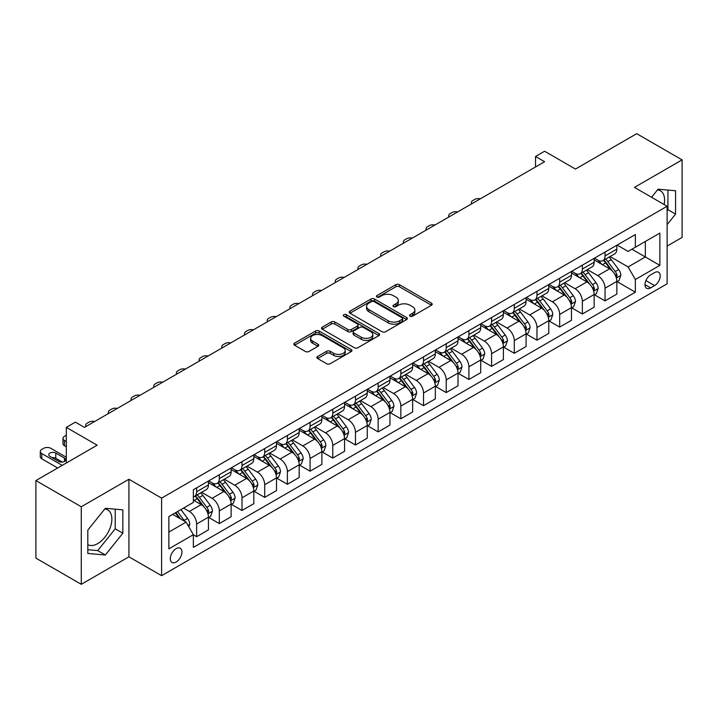 <?xml version="1.0" encoding="UTF-8"?>
<svg xmlns="http://www.w3.org/2000/svg" width="718" height="718" viewBox="0 0 718 718"><rect width="100%" height="100%" fill="white"/><g stroke="black" fill="none" stroke-linecap="round" stroke-linejoin="round"><path stroke-width="1.08" d="M410.059 316.171A1.768 1.014 0 0 0 412.554 316.171L431.482 305.24A2.522 1.454 0 0 0 432.218 304.208A2.522 1.454 0 0 0 431.482 303.184L399.414 284.669A2.522 1.454 0 0 0 395.851 284.669L376.914 295.592A1.768 1.014 0 0 0 376.403 296.319A1.768 1.014 0 0 0 376.914 297.037A1.768 1.014 0 0 0 379.409 297.037L381.859 295.619A8.06 4.658 0 0 1 393.267 295.619L395.941 297.162A8.06 4.658 0 0 1 398.302 300.456A8.06 4.658 0 0 1 395.941 303.75L393.491 305.159A1.768 1.014 0 0 0 392.97 305.877A1.768 1.014 0 0 0 393.491 306.604A1.768 1.014 0 0 0 395.986 306.604L398.427 305.186A8.06 4.658 0 0 1 409.834 305.186L412.509 306.73A8.06 4.658 0 0 1 414.869 310.023A8.06 4.658 0 0 1 412.509 313.317L410.059 314.726A1.768 1.014 0 0 0 409.538 315.444A1.768 1.014 0 0 0 410.059 316.171L410.059 314.726M87.811 544.657A20.023 11.56 120 0 0 97.711 543.598A20.023 11.56 120 0 0 110.787 525.953A20.023 11.56 120 0 0 107.718 509.915A20.023 11.56 120 0 0 104.765 509.008M176.125 562.05A8.212 4.739 120 0 0 181.492 554.808A8.212 4.739 120 0 0 180.227 548.229A8.212 4.739 120 0 0 176.125 548.633A8.212 4.739 120 0 0 170.758 555.867A8.212 4.739 120 0 0 172.015 562.454A8.212 4.739 120 0 0 176.125 562.05M657.482 189.893A20.023 11.56 -60 0 1 660.434 190.8A20.023 11.56 -60 0 1 664.096 204.504M317.634 356.469A2.522 1.454 0 0 0 316.889 357.492A2.522 1.454 0 0 0 317.634 358.524L326.627 363.721A2.522 1.454 0 0 0 330.19 363.721L351.219 351.578A2.522 1.454 0 0 0 351.955 350.555A2.522 1.454 0 0 0 351.219 349.522L319.142 331.007A2.522 1.454 0 0 0 315.579 331.007L294.559 343.141A2.522 1.454 0 0 0 293.824 344.173A2.522 1.454 0 0 0 294.559 345.205L305.428 351.479A2.522 1.454 0 0 0 308.991 351.479L317.984 346.282A2.522 1.454 0 0 0 318.729 345.25A2.522 1.454 0 0 0 317.984 344.227L312.599 341.113A6.74 3.895 0 0 1 310.625 338.357A6.74 3.895 0 0 1 314.78 334.767A6.74 3.895 0 0 1 322.131 335.611L343.24 347.799A6.74 3.895 0 0 1 345.214 350.555A6.74 3.895 0 0 1 341.059 354.145A6.74 3.895 0 0 1 333.708 353.301L330.19 351.273A2.522 1.454 0 0 0 326.627 351.273L317.634 356.469L317.634 358.524M667.121 246.077L682.1 237.434L682.1 159.881L636.722 133.683L575.459 169.053L544.603 151.238L535.529 156.479L544.603 161.721L84.455 427.381L75.381 422.139L66.307 427.381L66.307 463.011M81.278 506.764L81.278 584.317L128.926 556.809L128.926 479.256L81.278 506.764L35.9 480.566L97.163 445.196L66.307 427.381M128.926 479.256L161.604 498.121L667.121 206.254L667.121 283.807L161.604 575.674L161.604 498.121M682.1 159.881L634.452 187.389L667.121 206.254M382.039 331.725A2.522 1.454 0 0 0 385.602 331.725L406.63 319.591A2.522 1.454 0 0 0 407.366 318.559A2.522 1.454 0 0 0 406.63 317.527L374.554 299.011A2.522 1.454 0 0 0 370.991 299.011L349.971 311.154A2.522 1.454 0 0 0 349.235 312.177A2.522 1.454 0 0 0 349.971 313.21L382.039 331.725M344.523 316.548A1.768 1.014 0 0 1 346.318 316.8L346.318 314.699L378.924 333.529A2.522 1.454 0 0 1 379.66 334.552A2.522 1.454 0 0 1 378.924 335.584L357.896 347.718A2.522 1.454 0 0 1 354.333 347.718L322.265 329.203L322.265 327.148A2.522 1.454 0 0 0 321.529 328.18A2.522 1.454 0 0 0 322.265 329.203M322.265 327.148L331.258 321.951A2.522 1.454 0 0 1 334.821 321.951L347.835 329.463A2.522 1.454 0 0 0 351.398 329.463L357.367 326.017A2.522 1.454 0 0 0 358.102 324.985A2.522 1.454 0 0 0 357.367 323.962L343.823 316.144A1.768 1.014 0 0 1 343.303 315.417A1.768 1.014 0 0 1 344.398 314.484A1.768 1.014 0 0 1 346.318 314.699M81.278 584.317L35.9 558.119L35.9 480.566M654.601 272.598L650.607 274.904A7.961 4.595 120 0 0 645.41 281.914A7.961 4.595 120 0 0 646.631 288.286A7.961 4.595 120 0 0 650.607 287.891L654.601 285.593A7.961 4.595 120 0 0 659.797 278.575A7.961 4.595 120 0 0 658.577 272.203A7.961 4.595 120 0 0 654.601 272.598M617.121 245.08L628.097 251.426L635.358 247.234L635.358 234.553L193.366 489.739L193.366 502.412L168.865 516.565L168.865 548.839L193.366 534.695L193.366 547.376L635.358 292.19L635.358 279.508L628.097 266.934L610.049 256.514M635.358 247.234L659.86 233.081L659.86 265.364L635.358 279.508M128.926 556.809L161.604 575.674M535.529 156.479L535.529 166.962M631.912 249.227L645.338 256.981L645.338 241.472L659.86 233.081M628.097 266.934L645.338 256.981L659.86 265.364M168.865 532.074L186.106 522.121L172.67 514.366M193.366 534.802L196.633 536.687L196.633 524.005A10.267 5.932 -120 0 0 189.373 511.431L183.566 508.075M196.633 536.687L208.435 529.875L208.435 517.193A10.267 5.932 -120 0 0 201.175 504.619L193.366 500.114M208.705 517.454L219.322 523.584L219.322 510.902A10.267 5.932 -120 0 0 212.061 498.328L201.641 492.306M219.322 523.584L231.124 516.772L231.124 504.09A10.267 5.932 -120 0 0 223.863 491.516L208.435 482.613M231.393 504.359L242.011 510.489L242.011 497.807A10.267 5.932 -120 0 0 234.75 485.233L224.33 479.211M242.011 510.489L253.813 503.677L253.813 490.995A10.267 5.932 -120 0 0 246.552 478.421L231.124 469.509M254.082 491.256L264.7 497.386L264.7 484.704A10.267 5.932 -120 0 0 257.439 472.13L247.019 466.108M264.7 497.386L276.502 490.574L276.502 477.892A10.267 5.932 -120 0 0 269.241 465.318L253.813 456.406M276.771 478.152L287.388 484.282L287.388 471.609A10.267 5.932 -120 0 0 280.128 459.026L269.708 453.013M287.388 484.282L299.191 477.47L299.191 464.797A10.267 5.932 -120 0 0 291.93 452.214L276.502 443.311M299.46 465.058L310.077 471.188L310.077 458.506A10.267 5.932 -120 0 0 302.816 445.932L292.397 439.91M310.077 471.188L321.879 464.375L321.879 451.694A10.267 5.932 -120 0 0 314.619 439.12L299.191 430.208M322.149 451.954L332.775 458.084L332.775 445.402A10.267 5.932 -120 0 0 325.514 432.828L315.085 426.815M332.775 458.084L344.568 451.272L344.568 438.59A10.267 5.932 -120 0 0 337.307 426.016L321.879 417.113M344.837 438.86L355.464 444.989L355.464 432.308A10.267 5.932 -120 0 0 348.203 419.734L337.774 413.712M355.464 444.989L367.257 438.177L367.257 425.496A10.267 5.932 -120 0 0 359.996 412.922L344.568 404.01M367.535 425.756L378.153 431.886L378.153 419.204A10.267 5.932 -120 0 0 370.892 406.63L360.463 400.608M378.153 431.886L389.946 425.074L389.946 412.392A10.267 5.932 -120 0 0 382.685 399.818L367.257 390.915M390.224 412.653L400.841 418.791L400.841 406.11A10.267 5.932 -120 0 0 393.581 393.527L383.152 387.514M400.841 418.791L412.635 411.979L412.635 399.298A10.267 5.932 -120 0 0 405.374 386.715L389.946 377.812M412.913 399.558L423.53 405.688L423.53 393.006A10.267 5.932 -120 0 0 416.269 380.432L405.841 374.41M423.53 405.688L435.323 398.876L435.323 386.194A10.267 5.932 -120 0 0 428.072 373.62L412.635 364.708M435.602 386.455L446.219 392.584L446.219 379.912A10.267 5.932 -120 0 0 438.958 367.329L428.529 361.316M446.219 392.584L458.021 385.772L458.021 373.1A10.267 5.932 -120 0 0 450.76 360.517L435.323 351.614M458.29 373.36L468.908 379.49L468.908 366.808A10.267 5.932 -120 0 0 461.647 354.234L451.227 348.212M468.908 379.49L480.71 372.678L480.71 359.996A10.267 5.932 -120 0 0 473.449 347.422L458.021 338.51M480.979 360.256L491.597 366.386L491.597 353.705A10.267 5.932 -120 0 0 484.336 341.131L473.916 335.118M491.597 366.386L503.399 359.574L503.399 346.893A10.267 5.932 -120 0 0 496.138 334.319L480.71 325.416M503.668 347.162L514.285 353.292L514.285 340.61A10.267 5.932 -120 0 0 507.025 328.036L496.605 322.014M514.285 353.292L526.088 346.48L526.088 333.798A10.267 5.932 -120 0 0 518.827 321.224L503.399 312.312M526.357 334.058L536.974 340.188L536.974 327.507A10.267 5.932 -120 0 0 529.713 314.933L519.293 308.911M536.974 340.188L548.776 333.376L548.776 320.695A10.267 5.932 -120 0 0 541.516 308.121L526.088 299.209M549.046 320.955L559.663 327.094L559.663 314.412A10.267 5.932 -120 0 0 552.402 301.829L541.982 295.816M559.663 327.094L571.465 320.282L571.465 307.6A10.267 5.932 -120 0 0 564.204 295.017L548.776 286.114M571.734 307.86L582.361 313.99L582.361 301.309A10.267 5.932 -120 0 0 575.1 288.735L564.671 282.712M582.361 313.99L594.154 307.178L594.154 294.497A10.267 5.932 -120 0 0 586.893 281.923L571.465 273.011M594.423 294.757L605.05 300.887L605.05 288.205A10.267 5.932 -120 0 0 597.789 275.631L587.36 269.618M605.05 300.887L616.843 294.075L616.843 281.393A10.267 5.932 -120 0 0 609.582 268.819L594.154 259.916M594.423 258.184L597.789 260.122A10.267 5.932 -120 0 0 602.923 260.634A10.267 5.932 -120 0 0 605.05 255.931L605.05 252.054M571.734 271.287L575.1 273.226A10.267 5.932 -120 0 0 580.234 273.729A10.267 5.932 -120 0 0 582.361 269.035L582.361 265.157M549.046 284.382L552.402 286.32A10.267 5.932 -120 0 0 557.536 286.832A10.267 5.932 -120 0 0 559.663 282.129L559.663 278.252M526.357 297.485L529.713 299.424A10.267 5.932 -120 0 0 534.847 299.927A10.267 5.932 -120 0 0 536.974 295.233L536.974 291.355M503.668 310.58L507.025 312.518A10.267 5.932 -120 0 0 512.158 313.03A10.267 5.932 -120 0 0 514.285 308.327L514.285 304.45M480.979 323.683L484.336 325.622A10.267 5.932 -120 0 0 489.47 326.134A10.267 5.932 -120 0 0 491.597 321.431L491.597 317.553M458.29 336.787L461.647 338.725A10.267 5.932 -120 0 0 466.781 339.228A10.267 5.932 -120 0 0 468.908 334.525L468.908 330.648M435.602 349.881L438.958 351.82A10.267 5.932 -120 0 0 444.092 352.332A10.267 5.932 -120 0 0 446.219 347.629L446.219 343.751M412.913 362.985L416.269 364.923A10.267 5.932 -120 0 0 421.403 365.426A10.267 5.932 -120 0 0 423.53 360.732L423.53 356.855M390.224 376.079L393.581 378.018A10.267 5.932 -120 0 0 398.714 378.53A10.267 5.932 -120 0 0 400.841 373.827L400.841 369.95M367.535 389.183L370.892 391.122A10.267 5.932 -120 0 0 376.026 391.633A10.267 5.932 -120 0 0 378.153 386.93L378.153 383.053M344.837 402.277L348.203 404.216A10.267 5.932 -120 0 0 353.337 404.728A10.267 5.932 -120 0 0 355.464 400.025L355.464 396.148M322.149 415.381L325.514 417.32A10.267 5.932 -120 0 0 330.648 417.831A10.267 5.932 -120 0 0 332.775 413.128L332.775 409.251M299.46 428.484L302.816 430.423A10.267 5.932 -120 0 0 307.95 430.926A10.267 5.932 -120 0 0 310.077 426.232L310.077 422.346M276.771 441.579L280.128 443.518A10.267 5.932 -120 0 0 285.261 444.029A10.267 5.932 -120 0 0 287.388 439.326L287.388 435.449M254.082 454.682L257.439 456.621A10.267 5.932 -120 0 0 262.573 457.124A10.267 5.932 -120 0 0 264.7 452.43L264.7 448.553M231.393 467.777L234.75 469.716A10.267 5.932 -120 0 0 239.884 470.227A10.267 5.932 -120 0 0 242.011 465.524L242.011 461.647M208.705 480.88L212.061 482.819A10.267 5.932 -120 0 0 217.195 483.331A10.267 5.932 -120 0 0 219.322 478.628L219.322 474.751M617.121 281.662L635.358 292.19M602.923 260.634L614.716 253.822A10.267 5.932 -120 0 0 616.843 249.119L616.843 245.242M580.234 273.729L592.027 266.916A10.267 5.932 -120 0 0 594.154 262.223L594.154 258.345M557.536 286.832L569.338 280.02A10.267 5.932 -120 0 0 571.465 275.317L571.465 271.44M534.847 299.927L546.649 293.124A10.267 5.932 -120 0 0 548.776 288.421L548.776 284.543M512.158 313.03L523.96 306.218A10.267 5.932 -120 0 0 526.088 301.515L526.088 297.638M489.47 326.134L501.272 319.322A10.267 5.932 -120 0 0 503.399 314.619L503.399 310.741M466.781 339.228L478.583 332.416A10.267 5.932 -120 0 0 480.71 327.713L480.71 323.836M444.092 352.332L455.894 345.52A10.267 5.932 -120 0 0 458.021 340.817L458.021 336.939M421.403 365.426L433.205 358.614A10.267 5.932 -120 0 0 435.323 353.92L435.323 350.043M398.714 378.53L410.508 371.718A10.267 5.932 -120 0 0 412.635 367.015L412.635 363.137M376.026 391.633L387.819 384.821A10.267 5.932 -120 0 0 389.946 380.118L389.946 376.241M353.337 404.728L365.13 397.916A10.267 5.932 -120 0 0 367.257 393.213L367.257 389.335M330.648 417.831L342.441 411.019A10.267 5.932 -120 0 0 344.568 406.316L344.568 402.439M307.95 430.926L319.752 424.114A10.267 5.932 -120 0 0 321.879 419.42L321.879 415.534M285.261 444.029L297.064 437.217A10.267 5.932 -120 0 0 299.191 432.514L299.191 428.637M262.573 457.124L274.375 450.312A10.267 5.932 -120 0 0 276.502 445.618L276.502 441.741M239.884 470.227L251.686 463.415A10.267 5.932 -120 0 0 253.813 458.712L253.813 454.835M217.195 483.331L228.997 476.519A10.267 5.932 -120 0 0 231.124 471.816L231.124 467.939M193.366 496.838A10.267 5.932 -120 0 0 194.506 496.425L206.308 489.613A10.267 5.932 -120 0 0 208.435 484.91L208.435 481.033M194.506 496.425A10.267 5.932 -120 0 0 196.633 491.722L196.633 487.845M186.106 522.121L193.366 534.695M667.121 224.608L675.566 214.108L675.566 190.755L658.047 189.193L651.558 197.27M87.811 553.443L105.331 555.014L122.85 533.223L122.85 509.861L105.331 508.299L87.811 530.09L87.811 553.443M667.121 210.724L667.937 209.71L667.937 190.073M667.937 209.71L675.566 214.108M87.811 549.728L97.711 550.607L115.221 528.816L115.221 509.179M115.221 528.816L122.85 533.223M97.711 550.607L105.331 555.014M410.759 316.414L412.509 315.408A8.06 4.658 0 0 0 414.869 312.115L414.869 310.023M398.302 300.456L398.302 302.547A8.06 4.658 0 0 1 395.941 305.841L394.191 306.846M431.446 305.258L399.414 286.76A2.522 1.454 0 0 0 395.851 286.76L377.623 297.279M406.63 317.527L406.63 319.591L374.554 301.111A2.522 1.454 0 0 0 370.991 301.111L350.007 313.227M402.17 319.277A1.768 1.014 0 0 0 402.69 318.559A1.768 1.014 0 0 0 402.17 317.841L374.024 301.587A1.768 1.014 0 0 0 371.529 301.587L368.944 303.077A8.06 4.658 0 0 0 366.584 306.371A8.06 4.658 0 0 0 368.944 309.664L388.187 320.766A8.06 4.658 0 0 0 399.594 320.766L402.17 319.277L402.17 321.377A1.768 1.014 0 0 0 402.69 320.659L402.69 318.559M366.584 306.371L366.584 308.462A8.06 4.658 0 0 0 368.944 311.756L368.944 309.664M402.17 321.377L399.594 322.867A8.06 4.658 0 0 1 388.187 322.867L368.944 311.756M322.301 329.221L331.258 324.051L331.258 321.951M358.102 324.985L358.102 327.085A2.522 1.454 0 0 1 357.367 328.117L351.398 331.563A2.522 1.454 0 0 1 347.835 331.563L334.821 324.051A2.522 1.454 0 0 0 331.258 324.051M346.318 316.8L378.889 335.602M361.325 337.254A6.74 3.895 0 0 0 368.675 338.097A6.74 3.895 0 0 0 372.83 334.507A6.74 3.895 0 0 0 370.856 331.752L363.425 327.453A2.522 1.454 0 0 0 359.862 327.453L353.893 330.899A2.522 1.454 0 0 0 353.148 331.931A2.522 1.454 0 0 0 353.893 332.964L361.325 337.254L361.325 339.354A6.74 3.895 0 0 0 368.675 340.197A6.74 3.895 0 0 0 372.83 336.598L372.83 334.507M353.148 331.931L353.148 334.032A2.522 1.454 0 0 0 353.893 335.055L353.893 332.964M361.325 339.354L353.893 335.055M345.214 350.555L345.214 352.646A6.74 3.895 0 0 1 341.059 356.245A6.74 3.895 0 0 1 333.708 355.401L330.19 353.364A2.522 1.454 0 0 0 326.627 353.364L317.661 358.542M310.625 338.357L310.625 340.458A6.74 3.895 0 0 0 312.599 343.213L312.599 341.113M317.957 346.3L312.599 343.213M351.183 351.596L319.142 333.098A2.522 1.454 0 0 0 315.579 333.098L294.595 345.223M616.843 281.815L619.024 280.558L620.837 275.317A6.803 3.931 -120 0 0 618.665 269.528L611.251 259.629A19.637 11.335 -120 0 0 609.106 257.062M601.729 264.287A19.637 11.335 -120 0 0 597.708 260.078M616.223 277.651L617.166 275.613A6.803 3.931 -120 0 0 615.218 271.521L607.805 261.612A19.637 11.335 -120 0 0 605.66 259.054M603.829 260.104A16.299 9.415 60 0 1 606.504 263.147L612.786 271.53M603.479 260.311A19.637 11.335 60 0 1 605.624 262.878L610.551 269.456M480.351 198.814A5.134 2.962 -0 0 0 474.715 199.442L472.902 200.493A5.134 2.962 -0 0 0 471.394 202.593A5.134 2.962 -0 0 0 471.807 203.75M594.154 294.918L596.335 293.662L598.148 288.421A6.803 3.931 -120 0 0 595.976 282.623L588.563 272.723A19.637 11.335 -120 0 0 586.418 270.156M579.04 277.39A19.637 11.335 -120 0 0 575.019 273.181M593.535 290.754L594.477 288.708A6.803 3.931 -120 0 0 592.529 284.615L585.107 274.716A19.637 11.335 -120 0 0 582.971 272.149M581.14 273.208A16.299 9.415 60 0 1 583.815 276.25L590.097 284.624M580.79 273.405A19.637 11.335 60 0 1 582.935 275.972L587.862 282.56M457.662 211.909A5.134 2.962 -0 0 0 452.026 212.546L450.213 213.596A5.134 2.962 -0 0 0 448.705 215.687A5.134 2.962 -0 0 0 449.118 216.845M571.465 308.013L573.646 306.757L575.459 301.515A6.803 3.931 -120 0 0 573.287 295.726L565.874 285.827A19.637 11.335 -120 0 0 563.729 283.26M556.351 290.485A19.637 11.335 -120 0 0 552.33 286.276M570.846 303.849L571.788 301.811A6.803 3.931 -120 0 0 569.841 297.719L562.418 287.819A19.637 11.335 -120 0 0 560.282 285.252M558.451 286.303A16.299 9.415 60 0 1 561.126 289.345L567.399 297.728M558.101 286.509A19.637 11.335 60 0 1 560.246 289.076L565.174 295.654M434.973 225.012A5.134 2.962 -0 0 0 429.337 225.649L427.524 226.691A5.134 2.962 -0 0 0 426.016 228.791A5.134 2.962 -0 0 0 426.429 229.948M548.776 321.117L550.957 319.86L552.77 314.619A6.803 3.931 -120 0 0 550.598 308.83L543.185 298.921A19.637 11.335 -120 0 0 541.04 296.354M533.662 303.588A19.637 11.335 -120 0 0 529.642 299.379M548.157 316.952L549.099 314.906A6.803 3.931 -120 0 0 547.152 310.813L539.73 300.914A19.637 11.335 -120 0 0 537.594 298.347M535.763 299.406A16.299 9.415 60 0 1 538.437 302.449L544.711 310.822M535.413 299.603A19.637 11.335 60 0 1 537.558 302.17L542.485 308.758M412.285 238.116A5.134 2.962 -0 0 0 406.648 238.744L404.835 239.794A5.134 2.962 -0 0 0 403.328 241.885A5.134 2.962 -0 0 0 403.74 243.043M526.088 334.22L528.269 332.955L530.081 327.722A6.803 3.931 -120 0 0 527.909 321.924L520.487 312.025A19.637 11.335 -120 0 0 518.351 309.458M510.974 316.683A19.637 11.335 -120 0 0 506.953 312.483M525.468 330.047L526.411 328.009A6.803 3.931 -120 0 0 524.463 323.917L517.041 314.017A19.637 11.335 -120 0 0 514.896 311.45M513.074 312.501A16.299 9.415 60 0 1 515.748 315.543L522.022 323.926M512.724 312.707A19.637 11.335 60 0 1 514.86 315.274L519.796 321.852M389.596 251.21A5.134 2.962 -0 0 0 383.959 251.847L382.147 252.889A5.134 2.962 -0 0 0 380.639 254.989A5.134 2.962 -0 0 0 381.043 256.146M503.399 347.315L505.571 346.058L507.393 340.817A6.803 3.931 -120 0 0 505.221 335.028L497.798 325.128A19.637 11.335 -120 0 0 495.662 322.561M488.285 329.786A19.637 11.335 -120 0 0 484.264 325.577M502.78 343.15L503.713 341.104A6.803 3.931 -120 0 0 501.765 337.02L494.352 327.112A19.637 11.335 -120 0 0 492.207 324.545M490.385 325.604A16.299 9.415 60 0 1 493.06 328.647L499.333 337.02M490.035 325.81A19.637 11.335 60 0 1 492.171 328.377L497.107 334.956M366.898 264.314A5.134 2.962 -0 0 0 361.271 264.942L359.458 265.992A5.134 2.962 -0 0 0 357.95 268.092A5.134 2.962 -0 0 0 358.354 269.241M480.71 360.418L482.882 359.162L484.704 353.92A6.803 3.931 -120 0 0 482.532 348.122L475.11 338.223A19.637 11.335 -120 0 0 472.974 335.656M465.596 342.89A19.637 11.335 -120 0 0 461.575 338.681M480.091 356.245L481.024 354.207A6.803 3.931 -120 0 0 479.077 350.115L471.663 340.215A19.637 11.335 -120 0 0 469.518 337.648M467.696 338.708A16.299 9.415 60 0 1 470.371 341.75L476.644 350.124M467.346 338.905A19.637 11.335 60 0 1 469.482 341.472L474.418 348.05M344.209 277.408A5.134 2.962 -0 0 0 338.582 278.046L336.76 279.096A5.134 2.962 -0 0 0 335.261 281.187A5.134 2.962 -0 0 0 335.665 282.345M458.021 373.513L460.193 372.256L462.006 367.015A6.803 3.931 -120 0 0 459.843 361.226L452.421 351.326A19.637 11.335 -120 0 0 450.276 348.76M442.907 355.984A19.637 11.335 -120 0 0 438.886 351.775M457.402 369.348L458.335 367.311A6.803 3.931 -120 0 0 456.388 363.218L448.974 353.319A19.637 11.335 -120 0 0 446.829 350.752M445.007 351.802A16.299 9.415 60 0 1 447.682 354.845L453.955 363.227M444.648 352.008A19.637 11.335 60 0 1 446.793 354.575L451.73 361.154M321.52 290.512A5.134 2.962 -0 0 0 315.893 291.14L314.071 292.19A5.134 2.962 -0 0 0 312.572 294.29A5.134 2.962 -0 0 0 312.976 295.448M435.323 386.616L437.504 385.36L439.317 380.118A6.803 3.931 -120 0 0 437.145 374.32L429.732 364.421A19.637 11.335 -120 0 0 427.587 361.854M420.209 369.088A19.637 11.335 -120 0 0 416.198 364.879M434.704 382.452L435.646 380.405A6.803 3.931 -120 0 0 433.699 376.313L426.286 366.413A19.637 11.335 -120 0 0 424.141 363.846M422.31 364.906A16.299 9.415 60 0 1 424.993 367.948L431.267 376.322M421.96 365.103A19.637 11.335 60 0 1 424.105 367.67L429.041 374.257M298.832 303.606A5.134 2.962 -0 0 0 293.204 304.244L291.382 305.294A5.134 2.962 -0 0 0 289.884 307.385A5.134 2.962 -0 0 0 290.287 308.543M412.635 399.711L414.816 398.454L416.628 393.213A6.803 3.931 -120 0 0 414.457 387.424L407.043 377.524A19.637 11.335 -120 0 0 404.898 374.958M397.521 382.182A19.637 11.335 -120 0 0 393.5 377.973M412.015 395.546L412.958 393.509A6.803 3.931 -120 0 0 411.01 389.416L403.597 379.517A19.637 11.335 -120 0 0 401.452 376.95M399.621 378A16.299 9.415 60 0 1 402.304 381.043L408.578 389.425M399.271 378.206A19.637 11.335 60 0 1 401.416 380.773L406.343 387.352M276.143 316.71A5.134 2.962 -0 0 0 270.506 317.347L268.694 318.388A5.134 2.962 -0 0 0 267.195 320.488A5.134 2.962 -0 0 0 267.599 321.646M389.946 412.814L392.127 411.558L393.94 406.316A6.803 3.931 -120 0 0 391.768 400.527L384.354 390.619A19.637 11.335 -120 0 0 382.209 388.061M374.832 395.286A19.637 11.335 -120 0 0 370.811 391.077M389.327 408.65L390.269 406.603A6.803 3.931 -120 0 0 388.321 402.511L380.908 392.611A19.637 11.335 -120 0 0 378.763 390.045M376.932 391.104A16.299 9.415 60 0 1 379.607 394.146L385.889 402.52M376.582 391.301A19.637 11.335 60 0 1 378.727 393.868L383.654 400.456M253.454 329.813A5.134 2.962 -0 0 0 247.818 330.442L246.005 331.492A5.134 2.962 -0 0 0 244.506 333.583A5.134 2.962 -0 0 0 244.91 334.741M367.257 425.918L369.438 424.652L371.251 419.42A6.803 3.931 -120 0 0 369.079 413.622L361.666 403.722A19.637 11.335 -120 0 0 359.521 401.156M352.143 408.38A19.637 11.335 -120 0 0 348.122 404.18M366.638 421.744L367.58 419.707A6.803 3.931 -120 0 0 365.633 415.614L358.219 405.715A19.637 11.335 -120 0 0 356.074 403.148M354.243 404.198A16.299 9.415 60 0 1 356.918 407.241L363.2 415.623M353.893 404.405A19.637 11.335 60 0 1 356.038 406.971L360.966 413.55M230.765 342.908A5.134 2.962 -0 0 0 225.129 343.545L223.316 344.595A5.134 2.962 -0 0 0 221.808 346.686A5.134 2.962 -0 0 0 222.221 347.844M344.568 439.012L346.749 437.756L348.562 432.514A6.803 3.931 -120 0 0 346.39 426.725L338.977 416.826A19.637 11.335 -120 0 0 336.832 414.259M329.454 421.484A19.637 11.335 -120 0 0 325.433 417.275M343.949 434.848L344.891 432.801A6.803 3.931 -120 0 0 342.944 428.718L335.521 418.809A19.637 11.335 -120 0 0 333.385 416.252M331.554 417.302A16.299 9.415 60 0 1 334.229 420.344L340.511 428.727M331.204 417.508A19.637 11.335 60 0 1 333.349 420.075L338.277 426.654M208.076 356.011A5.134 2.962 -0 0 0 202.44 356.64L200.627 357.69A5.134 2.962 -0 0 0 199.119 359.79A5.134 2.962 -0 0 0 199.532 360.939M321.879 452.116L324.06 450.859L325.873 445.618A6.803 3.931 -120 0 0 323.701 439.82L316.288 429.92A19.637 11.335 -120 0 0 314.143 427.354M306.765 434.587A19.637 11.335 -120 0 0 302.745 430.378M321.26 447.942L322.202 445.905A6.803 3.931 -120 0 0 320.255 441.812L312.833 431.913A19.637 11.335 -120 0 0 310.697 429.346M308.866 430.405A16.299 9.415 60 0 1 311.54 433.448L317.814 441.821M308.516 430.603A19.637 11.335 60 0 1 310.661 433.169L315.588 439.757M185.388 369.106A5.134 2.962 -0 0 0 179.751 369.743L177.938 370.793A5.134 2.962 -0 0 0 176.431 372.884A5.134 2.962 -0 0 0 176.843 374.042M299.191 465.21L301.372 463.954L303.184 458.712A6.803 3.931 -120 0 0 301.013 452.923L293.599 443.024A19.637 11.335 -120 0 0 291.454 440.457M284.077 447.682A19.637 11.335 -120 0 0 280.056 443.473M298.571 461.046L299.514 459.008A6.803 3.931 -120 0 0 297.566 454.916L290.144 445.016A19.637 11.335 -120 0 0 288.008 442.45M286.177 443.5A16.299 9.415 60 0 1 288.851 446.542L295.125 454.925M285.827 443.706A19.637 11.335 60 0 1 287.972 446.273L292.899 452.852M162.699 382.209A5.134 2.962 -0 0 0 157.062 382.838L155.25 383.888A5.134 2.962 -0 0 0 153.742 385.988A5.134 2.962 -0 0 0 154.155 387.146M276.502 478.314L278.683 477.057L280.496 471.816A6.803 3.931 -120 0 0 278.324 466.018L270.901 456.118A19.637 11.335 -120 0 0 268.765 453.552M261.388 460.785A19.637 11.335 -120 0 0 257.367 456.576M275.883 474.149L276.825 472.103A6.803 3.931 -120 0 0 274.877 468.01L267.455 458.111A19.637 11.335 -120 0 0 265.31 455.544M263.488 456.603A16.299 9.415 60 0 1 266.163 459.646L272.436 468.019M263.138 456.801A19.637 11.335 60 0 1 265.283 459.367L270.21 465.955M140.01 395.304A5.134 2.962 -0 0 0 134.374 395.941L132.561 396.991A5.134 2.962 -0 0 0 131.053 399.082A5.134 2.962 -0 0 0 131.457 400.24M253.813 491.408L255.985 490.152L257.807 484.91A6.803 3.931 -120 0 0 255.635 479.121L248.213 469.222A19.637 11.335 -120 0 0 246.077 466.655M238.699 473.88A19.637 11.335 -120 0 0 234.678 469.68M253.194 487.244L254.127 485.206A6.803 3.931 -120 0 0 252.18 481.114L244.766 471.214A19.637 11.335 -120 0 0 242.621 468.648M240.799 469.698A16.299 9.415 60 0 1 243.474 472.74L249.747 481.123M240.449 469.904A19.637 11.335 60 0 1 242.585 472.471L247.522 479.05M117.312 408.407A5.134 2.962 -0 0 0 111.685 409.045L109.872 410.086A5.134 2.962 -0 0 0 108.364 412.186A5.134 2.962 -0 0 0 108.768 413.344M231.124 504.512L233.296 503.255L235.118 498.014A6.803 3.931 -120 0 0 232.946 492.225L225.524 482.316A19.637 11.335 -120 0 0 223.388 479.759M216.01 486.983A19.637 11.335 -120 0 0 211.989 482.774M230.505 500.347L231.438 498.301A6.803 3.931 -120 0 0 229.491 494.208L222.077 484.309A19.637 11.335 -120 0 0 219.932 481.742M218.11 482.801A16.299 9.415 60 0 1 220.785 485.844L227.059 494.217M217.76 483.008A19.637 11.335 60 0 1 219.896 485.565L224.833 492.153M94.623 421.511A5.134 2.962 -0 0 0 88.996 422.139L87.174 423.189A5.134 2.962 -0 0 0 85.675 425.289A5.134 2.962 -0 0 0 86.079 426.438M208.435 517.615L210.607 516.359L212.42 511.117A6.803 3.931 -120 0 0 210.257 505.319L202.835 495.42A19.637 11.335 -120 0 0 200.69 492.853M66.307 441.525L64.485 440.484L64.485 445.716A5.134 2.962 180 0 1 62.987 443.625L62.987 438.384A5.134 2.962 -0 0 0 64.485 440.484M66.307 446.767L64.485 445.716M207.816 513.442L208.75 511.404A6.803 3.931 -120 0 0 206.802 507.312L199.389 497.412A19.637 11.335 -120 0 0 197.244 494.846M195.422 495.905A16.299 9.415 60 0 1 198.096 498.947L204.37 507.321M195.063 496.102A19.637 11.335 60 0 1 197.208 498.669L202.144 505.248M66.307 435.243L64.485 436.293A5.134 2.962 -0 0 0 62.987 438.384M188.825 526.832L189.732 524.212A6.803 3.931 -120 0 0 187.56 518.423L180.945 509.583M62.215 465.372L41.797 453.579A5.134 2.962 -0 0 1 40.298 451.487A5.134 2.962 -0 0 1 41.797 449.387L43.618 448.337A5.134 2.962 -0 0 1 50.879 448.337L66.307 457.249M57.682 467.992L41.797 458.82A5.134 2.962 180 0 1 40.298 456.729L40.298 451.487M62.349 462.096L55.78 458.299A4.111 2.369 -0 0 0 52.1 457.644M184.732 521.322A6.803 3.931 -120 0 0 184.113 520.415L177.499 511.575M175.793 512.562L180.55 518.908M175.318 512.832L179.347 518.216M49.964 456.406L58.679 461.441A4.111 2.369 -0 0 0 63.157 461.952A4.111 2.369 -0 0 0 65.688 459.762A4.111 2.369 -0 0 0 64.485 458.084L55.78 453.058A4.111 2.369 -0 0 0 51.301 452.546A4.111 2.369 -0 0 0 48.761 454.736A4.111 2.369 -0 0 0 49.964 456.406M189.373 511.431L201.175 504.619M212.061 498.328L223.863 491.516M234.75 485.233L246.552 478.421M257.439 472.13L269.241 465.318M280.128 459.026L291.93 452.214M302.816 445.932L314.619 439.12M325.514 432.828L337.307 426.016M348.203 419.734L359.996 412.922M370.892 406.63L382.685 399.818M393.581 393.527L405.374 386.715M416.269 380.432L428.072 373.62M438.958 367.329L450.76 360.517M461.647 354.234L473.449 347.422M484.336 341.131L496.138 334.319M507.025 328.036L518.827 321.224M529.713 314.933L541.516 308.121M552.402 301.829L564.204 295.017M575.1 288.735L586.893 281.923M597.789 275.631L609.582 268.819M605.05 255.931L616.843 249.119M605.05 288.205L616.843 281.393M582.361 301.309L594.154 294.497M582.361 269.035L594.154 262.223M559.663 314.412L571.465 307.6M559.663 282.129L571.465 275.317M536.974 327.507L548.776 320.695M536.974 295.233L548.776 288.421M514.285 340.61L526.088 333.798M514.285 308.327L526.088 301.515M491.597 353.705L503.399 346.893M491.597 321.431L503.399 314.619M468.908 366.808L480.71 359.996M468.908 334.525L480.71 327.713M446.219 379.912L458.021 373.1M446.219 347.629L458.021 340.817M423.53 393.006L435.323 386.194M423.53 360.732L435.323 353.92M400.841 406.11L412.635 399.298M400.841 373.827L412.635 367.015M378.153 419.204L389.946 412.392M378.153 386.93L389.946 380.118M355.464 432.308L367.257 425.496M355.464 400.025L367.257 393.213M332.775 445.402L344.568 438.59M332.775 413.128L344.568 406.316M310.077 458.506L321.879 451.694M310.077 426.232L321.879 419.42M287.388 471.609L299.191 464.797M287.388 439.326L299.191 432.514M264.7 484.704L276.502 477.892M264.7 452.43L276.502 445.618M242.011 497.807L253.813 490.995M242.011 465.524L253.813 458.712M219.322 510.902L231.124 504.09M219.322 478.628L231.124 471.816M196.633 524.005L208.435 517.193M196.633 491.722L208.435 484.91M645.895 280.567L654.601 285.593M644.979 284.642L650.607 287.891M412.509 315.408L412.509 313.317M393.491 306.604L393.491 305.159M395.941 305.841L395.941 303.75M376.914 297.037L376.914 295.592M395.851 286.76L395.851 284.669M399.414 286.76L399.414 284.669M431.482 305.24L431.482 303.184M349.971 313.21L349.971 311.154M370.991 301.111L370.991 299.011M374.554 301.111L374.554 299.011M388.187 322.867L388.187 320.766M399.594 322.867L399.594 320.766M334.821 324.051L334.821 321.951M347.835 331.563L347.835 329.463M351.398 331.563L351.398 329.463M357.367 328.117L357.367 326.017M378.924 335.584L378.924 333.529M326.627 353.364L326.627 351.273M330.19 353.364L330.19 351.273M333.708 355.401L333.708 353.301M317.984 346.282L317.984 344.227M294.559 345.205L294.559 343.141M315.579 333.098L315.579 331.007M319.142 333.098L319.142 331.007M351.219 351.578L351.219 349.522M616.34 278.019L620.792 275.452M607.805 261.612L611.251 259.629M602.456 264.709L605.624 262.878M615.218 271.521L618.665 269.528M614.68 274.177L617.166 275.613M593.651 291.122L598.103 288.546M585.107 274.716L588.563 272.723M579.767 277.803L582.935 275.972M592.529 284.615L595.976 282.623M591.991 287.272L594.477 288.708M570.954 304.226L575.414 301.65M562.418 287.819L565.874 285.827M557.069 290.907L560.246 289.076M569.841 297.719L573.287 295.726M569.302 300.375L571.788 301.811M548.265 317.32L552.725 314.753M539.73 300.914L543.185 298.921M534.38 304.001L537.558 302.17M547.152 310.813L550.598 308.83M546.613 313.47L549.099 314.906M525.576 330.424L530.037 327.848M517.041 314.017L520.487 312.025M511.692 317.105L514.86 315.274M524.463 323.917L527.909 321.924M523.925 326.573L526.411 328.009M502.887 343.518L507.348 340.951M494.352 327.112L497.798 325.128M489.003 330.199L492.171 328.377M501.765 337.02L505.221 335.028M501.227 339.668L503.713 341.104M480.198 356.622L484.659 354.046M471.663 340.215L475.11 338.223M466.314 343.303L469.482 341.472M479.077 350.115L482.532 348.122M478.538 352.771L481.024 354.207M457.51 369.725L461.961 367.149M448.974 353.319L452.421 351.326M443.625 356.406L446.793 354.575M456.388 363.218L459.843 361.226M455.849 365.875L458.335 367.311M434.821 382.82L439.272 380.244M426.286 366.413L429.732 364.421M420.936 369.501L424.105 367.67M433.699 376.313L437.145 374.32M433.16 378.969L435.646 380.405M412.132 395.923L416.584 393.347M403.597 379.517L407.043 377.524M398.248 382.604L401.416 380.773M411.01 389.416L414.457 387.424M410.472 392.073L412.958 393.509M389.443 409.018L393.895 406.451M380.908 392.611L384.354 390.619M375.559 395.699L378.727 393.868M388.321 402.511L391.768 400.527M387.783 405.167L390.269 406.603M366.754 422.121L371.206 419.545M358.219 405.715L361.666 403.722M352.87 408.802L356.038 406.971M365.633 415.614L369.079 413.622M365.094 418.271L367.58 419.707M344.066 435.216L348.517 432.649M335.521 418.809L338.977 416.826M330.181 421.897L333.349 420.075M342.944 428.718L346.39 426.725M342.405 431.374L344.891 432.801M321.368 448.319L325.828 445.743M312.833 431.913L316.288 429.92M307.483 435L310.661 433.169M320.255 441.812L323.701 439.82M319.716 444.469L322.202 445.905M298.679 461.423L303.14 458.847M290.144 445.016L293.599 443.024M284.795 448.104L287.972 446.273M297.566 454.916L301.013 452.923M297.028 457.572L299.514 459.008M275.99 474.517L280.451 471.95M267.455 458.111L270.901 456.118M262.106 461.198L265.283 459.367M274.877 468.01L278.324 466.018M274.339 470.667L276.825 472.103M253.301 487.621L257.762 485.045M244.766 471.214L248.213 469.222M239.417 474.302L242.585 472.471M252.18 481.114L255.635 479.121M251.641 483.77L254.127 485.206M230.613 500.715L235.073 498.148M222.077 484.309L225.524 482.316M216.728 487.396L219.896 485.565M229.491 494.208L232.946 492.225M228.952 496.865L231.438 498.301M207.924 513.819L212.375 511.243M199.389 497.412L202.835 495.42M194.039 500.5L197.208 498.669M206.802 507.312L210.257 505.319M206.263 509.968L208.75 511.404M41.797 453.579L41.797 458.82M187.963 525.343L189.687 524.346M184.113 520.415L187.56 518.423M55.78 458.299L55.78 453.058M64.485 461.441L64.485 458.084M471.394 202.593L471.394 203.984M448.705 215.687L448.705 217.078M426.016 228.791L426.016 230.182M403.328 241.885L403.328 243.276M380.639 254.989L380.639 256.38M357.95 268.092L357.95 269.483M335.261 281.187L335.261 282.578M312.572 294.29L312.572 295.681M289.884 307.385L289.884 308.776M267.195 320.488L267.195 321.879M244.506 333.583L244.506 334.974M221.808 346.686L221.808 348.077M199.119 359.79L199.119 361.181M176.431 372.884L176.431 374.275M153.742 385.988L153.742 387.379M131.053 399.082L131.053 400.473M108.364 412.186L108.364 413.577M85.675 425.289L85.675 426.68"/></g></svg>
